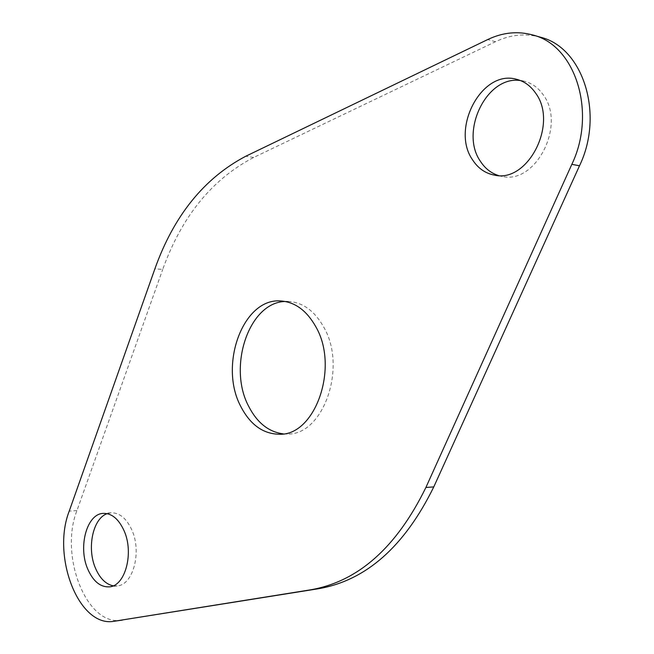<?xml version="1.0" encoding="UTF-8"?>
<svg xmlns="http://www.w3.org/2000/svg" width="654" height="654" viewBox="0 0 654 654"><rect width="100%" height="100%" fill="white"/><g stroke="black" fill="none" stroke-linecap="round" stroke-linejoin="round"><path stroke-width="0.49" stroke-dasharray="3.27 2.45" d="M540.417 37.196C525.432 33.117 510.447 34.621 495.479 41.709L253.67 157.459C212.035 179.196 181.714 216.523 162.715 269.423L154.884 268.843M121.914 620.164C86.68 626.802 59.073 555.687 76.943 510.57L162.715 269.423M283.28 433.872L287.253 433.994C323.174 435.687 347.454 367.352 323.689 327C314.697 311.149 303.178 302.638 289.133 301.478L285.16 301.478M113.175 585.821L117.131 585.919C133.146 585.142 142.049 551.87 131.789 529.863C126.402 518.287 119.486 512.597 111.049 512.793L107.191 513.652M498.381 175.509L502.223 176.425C535.43 184.706 566.364 125.355 543.27 94.887C538.299 87.767 532.004 83.221 524.385 81.251L520.437 80.548M253.67 157.459L245.773 156.241M76.943 510.57L69.226 511.126M495.479 41.709L487.688 39.567M287.253 433.994L279.323 434.24M289.133 301.478L281.22 301.003M117.131 585.919L109.341 586.859M111.049 512.793L103.275 513.382M502.223 176.425L494.432 175.108M524.385 81.251L516.627 79.322"/><path stroke-width="0.98" d="M245.773 156.241C204.162 178.141 173.866 215.673 154.884 268.843L69.226 511.126C51.388 556.44 78.938 627.897 114.115 621.267L310.405 589.851C358 581.684 396.496 547.561 425.893 487.483L571.841 164.334C596.849 112.382 575.446 45.142 532.691 34.973C517.682 30.885 502.681 32.422 487.688 39.567L245.773 156.241M114.115 621.267L318.351 588.747C365.938 580.589 404.417 546.638 433.782 486.895L425.893 487.483M532.691 34.973L540.417 37.196C583.098 47.366 604.451 114.188 579.501 165.789L433.782 486.895M285.16 301.478C248.953 302.262 227.469 366.82 248.667 406.306C257.12 422.778 268.663 431.967 283.28 433.872M240.754 406.404C250.18 424.667 263.031 433.945 279.323 434.24C315.236 435.948 339.532 367.229 315.768 326.657C306.767 310.724 295.248 302.173 281.22 301.003C243.296 297.129 218.485 364.94 240.754 406.404M107.191 513.652C92.901 518.32 86.647 548.068 95.492 568.228C99.866 578.357 105.76 584.226 113.175 585.821M87.742 569.07C93.154 581.349 100.348 587.284 109.341 586.859C125.331 586.09 134.217 552.663 123.982 530.541C118.603 518.908 111.695 513.186 103.275 513.382C86.876 513.733 77.883 546.728 87.742 569.07M520.437 80.548C486.601 75.275 459.517 131.936 480.428 161.317C485.015 168.405 490.999 173.13 498.381 175.509M472.613 159.919C478.082 168.348 485.358 173.408 494.432 175.108C527.68 183.414 558.688 123.655 535.544 93.023C530.566 85.854 524.263 81.292 516.627 79.322C481.884 68.989 450.434 128.813 472.613 159.919M122.388 620.09L114.589 621.194M318.351 588.747L310.405 589.851M579.501 165.789L571.841 164.334"/></g></svg>
